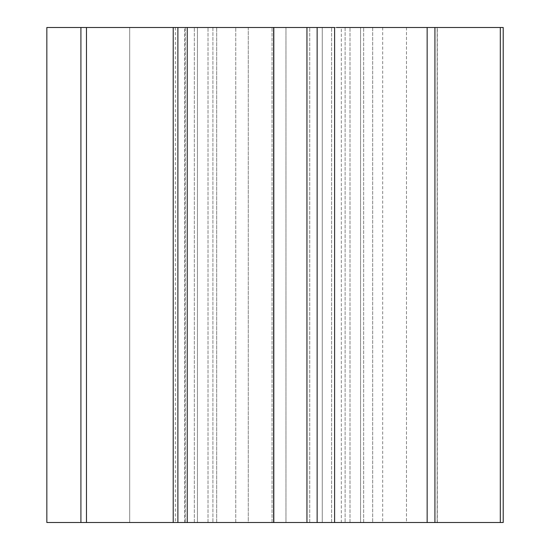 <?xml version="1.0" encoding="UTF-8"?>
<svg xmlns="http://www.w3.org/2000/svg" width="550" height="550" viewBox="0 0 550 550"><rect width="100%" height="100%" fill="white"/><g stroke="black" fill="none" stroke-linecap="round" stroke-linejoin="round"><path stroke-width="0.41" stroke-dasharray="2.75 2.06" d="M95.645 522.5L129.69 522.5L80.912 522.5L86.481 522.5L80.912 522.5L80.912 27.5L334.599 27.5L331.609 27.5L334.599 27.5L331.609 27.5L334.599 27.5L334.599 522.5L173.222 522.5L184.628 522.5L173.222 522.5L184.628 522.5L184.628 27.5L173.222 27.5L177.884 27.5L177.884 522.5L86.481 522.5L86.481 27.5L80.912 27.5L127.119 27.5L46.839 27.5L46.784 522.5M336.483 27.5L434.926 27.5L406.478 27.5L434.926 27.5L434.926 522.5L334.599 522.5M46.839 522.5L129.69 522.5L129.69 27.5L84.782 27.5M84.782 522.5L80.912 522.5M406.478 27.5L406.478 522.5L434.926 522.5L406.478 522.5L406.478 27.5L434.053 27.5M500.314 522.5L437.161 522.5L437.161 27.5L503.216 27.5L437.305 27.5L503.216 27.5L503.216 522.5L500.314 522.5L500.314 27.5L434.225 27.5M503.216 522.5L492.03 522.5M492.023 522.5L437.161 522.5L437.161 27.5M304.047 522.5L248.277 522.5L285.959 522.5L285.959 27.5L248.277 27.5L285.959 27.5L285.959 522.5M248.277 522.5L212.905 522.5L248.277 522.5L248.277 27.5L212.905 27.5L248.277 27.5L248.277 522.5M216.686 522.5L185.316 522.5L216.686 522.5L216.686 27.5L185.316 27.5L216.686 27.5L216.686 522.5M197.436 522.5L175.381 522.5L197.436 522.5L197.436 27.5L175.381 27.5L197.436 27.5L197.436 522.5M341.323 522.5L372.694 522.5L341.323 522.5L341.323 27.5L372.694 27.5L322.259 27.5L343.234 27.5L341.323 27.5L341.323 522.5M360.573 522.5L382.635 522.5L360.573 522.5L360.573 27.5L382.635 27.5L360.573 27.5L360.573 522.5M322.259 27.5L309.732 27.5L322.259 27.5L322.259 522.5L322.259 27.5M173.222 27.5L184.628 27.5L173.222 27.5L173.222 522.5M273.653 27.5L273.653 522.5M306.955 522.5L306.955 27.5M187.241 27.5L187.241 522.5M427.151 522.5L427.151 27.5M317.137 27.5L317.137 522.5M309.732 522.5L309.732 27.5L309.732 522.5M272.051 522.5L272.051 27.5L272.051 522.5M235.751 522.5L235.751 27.5L235.751 522.5M208.017 522.5L208.017 27.5L208.017 522.5M194.343 522.5L194.343 27.5L194.343 522.5M349.993 522.5L349.993 27.5L349.993 522.5M363.674 522.5L363.674 27.5L363.674 522.5M331.609 522.5L331.609 27.5L331.609 522.5M129.69 27.5L129.69 522.5M184.628 522.5L184.628 27.5M273.804 522.5L273.804 27.5M437.305 522.5L437.305 27.5M345.111 27.5L345.111 522.5L345.111 27.5M212.905 27.5L212.905 522.5L212.905 27.5M185.316 27.5L185.316 522.5L185.316 27.5M175.333 27.5L175.333 522.5M372.694 27.5L372.694 522.5L372.694 27.5M382.683 27.5L382.683 522.5"/><path stroke-width="0.82" d="M80.912 522.5L46.839 522.5L46.839 27.5L80.912 27.5L80.912 522.5L95.645 522.5M334.599 522.5L334.599 27.5L80.912 27.5L86.481 27.5L86.481 522.5L503.216 522.5L503.216 27.5L336.483 27.5M46.839 27.5L46.839 522.5M437.161 522.5L434.926 522.5L434.926 27.5L434.053 27.5M285.959 522.5L304.047 522.5M500.314 522.5L500.314 27.5L503.216 27.5M317.137 522.5L317.137 27.5M427.151 27.5L427.151 522.5M187.241 522.5L187.241 27.5M306.955 27.5L306.955 522.5M177.884 27.5L177.884 522.5M273.804 522.5L273.804 27.5M273.653 522.5L273.653 27.5M173.222 522.5L173.222 27.5"/></g></svg>
